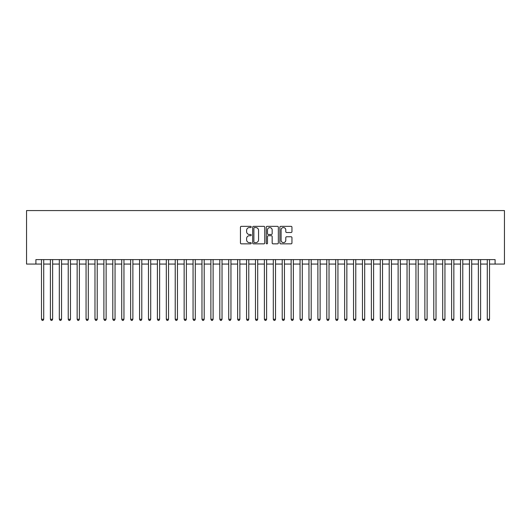 <?xml version="1.0" encoding="UTF-8"?>
<svg xmlns="http://www.w3.org/2000/svg" width="531" height="531" viewBox="0 0 531 531"><rect width="100%" height="100%" fill="white"/><g stroke="black" fill="none" stroke-linecap="round" stroke-linejoin="round"><path stroke-width="0.8" d="M251.236 226.956A0.611 0.611 0 0 0 250.625 226.345L241.326 226.345A0.876 0.876 0 0 0 240.45 227.222L240.45 242.972A0.876 0.876 0 0 0 241.326 243.848L250.625 243.848A0.611 0.611 0 0 0 251.236 243.238A0.611 0.611 0 0 0 250.625 242.621L249.417 242.621A2.801 2.801 0 0 1 246.616 239.82L246.616 238.512A2.801 2.801 0 0 1 249.417 235.711L250.625 235.711A0.611 0.611 0 0 0 251.236 235.094A0.611 0.611 0 0 0 250.625 234.483L249.417 234.483A2.801 2.801 0 0 1 246.616 231.682L246.616 230.368A2.801 2.801 0 0 1 249.417 227.567L250.625 227.567A0.611 0.611 0 0 0 251.236 226.956M291.074 232.512A0.876 0.876 0 0 0 291.95 231.642L291.95 227.222A0.876 0.876 0 0 0 291.074 226.345L280.753 226.345A0.876 0.876 0 0 0 279.877 227.222L279.877 242.972A0.876 0.876 0 0 0 280.753 243.848L291.074 243.848A0.876 0.876 0 0 0 291.95 242.972L291.95 237.636A0.876 0.876 0 0 0 291.074 236.76L286.66 236.76A0.876 0.876 0 0 0 285.784 237.636L285.784 240.284A2.343 2.343 0 0 1 283.441 242.621A2.343 2.343 0 0 1 281.098 240.284L281.098 229.91A2.343 2.343 0 0 1 283.441 227.567A2.343 2.343 0 0 1 285.784 229.91L285.784 231.642A0.876 0.876 0 0 0 286.66 232.512L291.074 232.512M35.909 264.073L35.909 259.613L495.091 259.613L495.091 264.073L504.45 264.073L504.45 210.575L26.55 210.575L26.55 264.073L41.484 264.073M264.737 227.222A0.876 0.876 0 0 0 263.861 226.345L253.533 226.345A0.876 0.876 0 0 0 252.656 227.222L252.656 242.972A0.876 0.876 0 0 0 253.533 243.848L263.861 243.848A0.876 0.876 0 0 0 264.737 242.972L264.737 227.222M267.139 226.345L277.467 226.345A0.876 0.876 0 0 1 278.344 227.222L278.344 242.972A0.876 0.876 0 0 1 277.467 243.848L273.047 243.848A0.876 0.876 0 0 1 272.171 242.972L272.171 236.587A0.876 0.876 0 0 0 271.301 235.711L268.367 235.711A0.876 0.876 0 0 0 267.491 236.587L267.491 243.238A0.611 0.611 0 0 1 266.881 243.848A0.611 0.611 0 0 1 266.263 243.238L266.263 227.222A0.876 0.876 0 0 1 267.139 226.345M43.715 264.073L50.399 264.073M52.629 264.073L59.319 264.073M61.543 264.073L68.233 264.073M70.464 264.073L77.148 264.073M79.378 264.073L86.062 264.073M88.292 264.073L94.983 264.073M97.213 264.073L103.897 264.073M106.127 264.073L112.811 264.073M115.041 264.073L121.732 264.073M123.955 264.073L130.646 264.073M132.876 264.073L139.56 264.073M141.79 264.073L148.474 264.073M150.704 264.073L157.395 264.073M159.625 264.073L166.309 264.073M168.539 264.073L175.223 264.073M177.454 264.073L184.144 264.073M186.368 264.073L193.058 264.073M195.289 264.073L201.972 264.073M204.203 264.073L210.887 264.073M213.117 264.073L219.807 264.073M222.031 264.073L228.722 264.073M230.952 264.073L237.636 264.073M239.866 264.073L246.557 264.073M248.78 264.073L255.471 264.073M257.701 264.073L264.385 264.073M266.615 264.073L273.299 264.073M275.529 264.073L282.22 264.073M284.443 264.073L291.134 264.073M293.364 264.073L300.048 264.073M302.278 264.073L308.969 264.073M311.193 264.073L317.883 264.073M320.113 264.073L326.797 264.073M329.028 264.073L335.711 264.073M337.942 264.073L344.632 264.073M346.856 264.073L353.546 264.073M355.777 264.073L362.461 264.073M364.691 264.073L371.375 264.073M373.605 264.073L380.296 264.073M382.526 264.073L389.21 264.073M391.44 264.073L398.124 264.073M400.354 264.073L407.045 264.073M409.268 264.073L415.959 264.073M418.189 264.073L424.873 264.073M427.103 264.073L433.787 264.073M436.017 264.073L442.708 264.073M444.938 264.073L451.622 264.073M453.852 264.073L460.536 264.073M462.767 264.073L469.457 264.073M471.681 264.073L478.371 264.073M480.601 264.073L487.285 264.073M489.516 264.073L495.091 264.073M254.495 227.567A0.611 0.611 0 0 0 253.884 228.184L253.884 242.01A0.611 0.611 0 0 0 254.495 242.621L255.763 242.621A2.801 2.801 0 0 0 258.564 239.82L258.564 230.368A2.801 2.801 0 0 0 255.763 227.567L254.495 227.567M272.171 229.956A2.343 2.343 0 0 0 269.834 227.613A2.343 2.343 0 0 0 267.491 229.956L267.491 233.607A0.876 0.876 0 0 0 268.367 234.483L271.301 234.483A0.876 0.876 0 0 0 272.171 233.607L272.171 229.956M43.715 259.613L43.715 319.264L41.484 319.264L41.484 259.613M43.715 319.264L43.044 320.425L42.155 320.425L41.484 319.264M52.629 259.613L52.629 319.264L50.399 319.264L50.399 259.613M52.629 319.264L51.958 320.425L51.069 320.425L50.399 319.264M61.543 259.613L61.543 319.264L59.319 319.264L59.319 259.613M61.543 319.264L60.879 320.425L59.983 320.425L59.319 319.264M70.464 259.613L70.464 319.264L68.233 319.264L68.233 259.613M70.464 319.264L69.793 320.425L68.904 320.425L68.233 319.264M79.378 259.613L79.378 319.264L77.148 319.264L77.148 259.613M79.378 319.264L78.707 320.425L77.818 320.425L77.148 319.264M88.292 259.613L88.292 319.264L86.062 319.264L86.062 259.613M88.292 319.264L87.622 320.425L86.732 320.425L86.062 319.264M97.213 259.613L97.213 319.264L94.983 319.264L94.983 259.613M97.213 319.264L96.542 320.425L95.646 320.425L94.983 319.264M106.127 259.613L106.127 319.264L103.897 319.264L103.897 259.613M106.127 319.264L105.457 320.425L104.567 320.425L103.897 319.264M115.041 259.613L115.041 319.264L112.811 319.264L112.811 259.613M115.041 319.264L114.371 320.425L113.481 320.425L112.811 319.264M123.955 259.613L123.955 319.264L121.732 319.264L121.732 259.613M123.955 319.264L123.292 320.425L122.395 320.425L121.732 319.264M132.876 259.613L132.876 319.264L130.646 319.264L130.646 259.613M132.876 319.264L132.206 320.425L131.316 320.425L130.646 319.264M141.79 259.613L141.79 319.264L139.56 319.264L139.56 259.613M141.79 319.264L141.12 320.425L140.23 320.425L139.56 319.264M150.704 259.613L150.704 319.264L148.474 319.264L148.474 259.613M150.704 319.264L150.034 320.425L149.145 320.425L148.474 319.264M159.625 259.613L159.625 319.264L157.395 319.264L157.395 259.613M159.625 319.264L158.955 320.425L158.059 320.425L157.395 319.264M168.539 259.613L168.539 319.264L166.309 319.264L166.309 259.613M168.539 319.264L167.869 320.425L166.98 320.425L166.309 319.264M177.454 259.613L177.454 319.264L175.223 319.264L175.223 259.613M177.454 319.264L176.783 320.425L175.894 320.425L175.223 319.264M186.368 259.613L186.368 319.264L184.144 319.264L184.144 259.613M186.368 319.264L185.704 320.425L184.808 320.425L184.144 319.264M195.289 259.613L195.289 319.264L193.058 319.264L193.058 259.613M195.289 319.264L194.618 320.425L193.729 320.425L193.058 319.264M204.203 259.613L204.203 319.264L201.972 319.264L201.972 259.613M204.203 319.264L203.532 320.425L202.643 320.425L201.972 319.264M213.117 259.613L213.117 319.264L210.887 319.264L210.887 259.613M213.117 319.264L212.446 320.425L211.557 320.425L210.887 319.264M222.031 259.613L222.031 319.264L219.807 319.264L219.807 259.613M222.031 319.264L221.367 320.425L220.471 320.425L219.807 319.264M230.952 259.613L230.952 319.264L228.722 319.264L228.722 259.613M230.952 319.264L230.281 320.425L229.392 320.425L228.722 319.264M239.866 259.613L239.866 319.264L237.636 319.264L237.636 259.613M239.866 319.264L239.196 320.425L238.306 320.425L237.636 319.264M248.78 259.613L248.78 319.264L246.557 319.264L246.557 259.613M248.78 319.264L248.116 320.425L247.22 320.425L246.557 319.264M257.701 259.613L257.701 319.264L255.471 319.264L255.471 259.613M257.701 319.264L257.031 320.425L256.141 320.425L255.471 319.264M266.615 259.613L266.615 319.264L264.385 319.264L264.385 259.613M266.615 319.264L265.945 320.425L265.055 320.425L264.385 319.264M275.529 259.613L275.529 319.264L273.299 319.264L273.299 259.613M275.529 319.264L274.859 320.425L273.969 320.425L273.299 319.264M284.443 259.613L284.443 319.264L282.22 319.264L282.22 259.613M284.443 319.264L283.78 320.425L282.884 320.425L282.22 319.264M293.364 259.613L293.364 319.264L291.134 319.264L291.134 259.613M293.364 319.264L292.694 320.425L291.804 320.425L291.134 319.264M302.278 259.613L302.278 319.264L300.048 319.264L300.048 259.613M302.278 319.264L301.608 320.425L300.719 320.425L300.048 319.264M311.193 259.613L311.193 319.264L308.969 319.264L308.969 259.613M311.193 319.264L310.529 320.425L309.633 320.425L308.969 319.264M320.113 259.613L320.113 319.264L317.883 319.264L317.883 259.613M320.113 319.264L319.443 320.425L318.554 320.425L317.883 319.264M329.028 259.613L329.028 319.264L326.797 319.264L326.797 259.613M329.028 319.264L328.357 320.425L327.468 320.425L326.797 319.264M337.942 259.613L337.942 319.264L335.711 319.264L335.711 259.613M337.942 319.264L337.271 320.425L336.382 320.425L335.711 319.264M346.856 259.613L346.856 319.264L344.632 319.264L344.632 259.613M346.856 319.264L346.192 320.425L345.296 320.425L344.632 319.264M355.777 259.613L355.777 319.264L353.546 319.264L353.546 259.613M355.777 319.264L355.106 320.425L354.217 320.425L353.546 319.264M364.691 259.613L364.691 319.264L362.461 319.264L362.461 259.613M364.691 319.264L364.02 320.425L363.131 320.425L362.461 319.264M373.605 259.613L373.605 319.264L371.375 319.264L371.375 259.613M373.605 319.264L372.941 320.425L372.045 320.425L371.375 319.264M382.526 259.613L382.526 319.264L380.296 319.264L380.296 259.613M382.526 319.264L381.855 320.425L380.966 320.425L380.296 319.264M391.44 259.613L391.44 319.264L389.21 319.264L389.21 259.613M391.44 319.264L390.77 320.425L389.88 320.425L389.21 319.264M400.354 259.613L400.354 319.264L398.124 319.264L398.124 259.613M400.354 319.264L399.684 320.425L398.794 320.425L398.124 319.264M409.268 259.613L409.268 319.264L407.045 319.264L407.045 259.613M409.268 319.264L408.604 320.425L407.708 320.425L407.045 319.264M418.189 259.613L418.189 319.264L415.959 319.264L415.959 259.613M418.189 319.264L417.519 320.425L416.629 320.425L415.959 319.264M427.103 259.613L427.103 319.264L424.873 319.264L424.873 259.613M427.103 319.264L426.433 320.425L425.543 320.425L424.873 319.264M436.017 259.613L436.017 319.264L433.787 319.264L433.787 259.613M436.017 319.264L435.354 320.425L434.458 320.425L433.787 319.264M444.938 259.613L444.938 319.264L442.708 319.264L442.708 259.613M444.938 319.264L444.268 320.425L443.378 320.425L442.708 319.264M453.852 259.613L453.852 319.264L451.622 319.264L451.622 259.613M453.852 319.264L453.182 320.425L452.293 320.425L451.622 319.264M462.767 259.613L462.767 319.264L460.536 319.264L460.536 259.613M462.767 319.264L462.096 320.425L461.207 320.425L460.536 319.264M471.681 259.613L471.681 319.264L469.457 319.264L469.457 259.613M471.681 319.264L471.017 320.425L470.121 320.425L469.457 319.264M480.601 259.613L480.601 319.264L478.371 319.264L478.371 259.613M480.601 319.264L479.931 320.425L479.042 320.425L478.371 319.264M489.516 259.613L489.516 319.264L487.285 319.264L487.285 259.613M489.516 319.264L488.845 320.425L487.956 320.425L487.285 319.264"/></g></svg>
